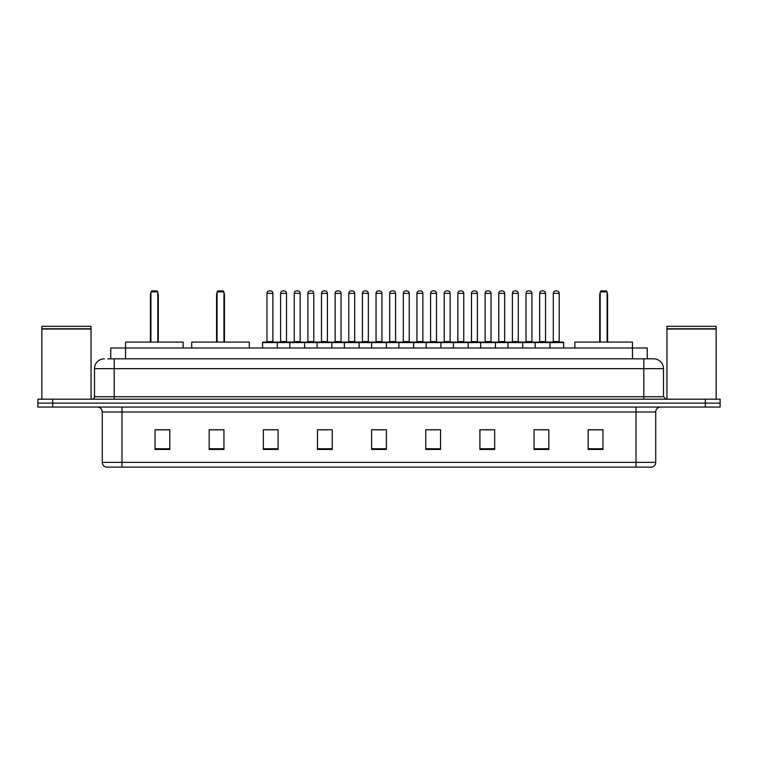 <?xml version="1.0" encoding="UTF-8"?>
<svg xmlns="http://www.w3.org/2000/svg" width="758" height="758" viewBox="0 0 758 758"><rect width="100%" height="100%" fill="white"/><g stroke="black" fill="none" stroke-linecap="round" stroke-linejoin="round"><path stroke-width="1.14" d="M107.797 358.818L114.193 358.818L107.797 358.818L110.753 358.818L110.753 347.988L647.247 347.988L647.247 358.818M104.348 358.818A9.845 9.845 0 0 0 94.504 368.663L94.504 396.718A2.464 2.464 0 0 1 92.04 399.182M663.496 368.663L114.193 368.663L114.193 358.818L653.652 358.818A9.845 9.845 0 0 1 663.496 368.663L663.496 396.718L665.96 399.182M52.662 399.182L37.9 399.182L37.9 403.114L52.662 403.114L37.9 403.114L37.9 407.055L52.662 407.055L52.662 403.114L705.338 403.114L52.662 403.114L52.662 399.182L705.338 399.182L705.338 403.114L720.1 403.114L705.338 403.114L705.338 407.055L52.662 407.055M720.1 399.182L720.1 403.114L720.1 399.182L705.338 399.182M653.5 358.818L650.203 358.818M651.927 467.108L106.073 467.108M105.826 467.108A4.918 4.918 0 0 1 102.283 462.38L121.972 462.38L121.972 467.108L636.028 467.108L636.028 462.38L655.717 462.38L655.717 411.982A4.918 4.918 0 0 1 660.644 407.055M102.283 462.38L102.283 411.982C101.989 408.988 100.35 407.349 97.356 407.055M602.951 449.437L602.951 429.748L588.189 429.748L588.189 449.437L602.951 449.437M548.811 449.437L548.811 429.748L534.049 429.748L534.049 449.437L548.811 449.437M494.671 449.437L494.671 429.748L479.899 429.748L479.899 449.437L494.671 449.437M440.531 449.437L440.531 429.748L425.759 429.748L425.759 449.437L440.531 449.437M169.811 449.437L169.811 429.748L155.049 429.748L155.049 449.437L169.811 449.437M223.951 449.437L223.951 429.748L209.189 429.748L209.189 449.437L223.951 449.437M278.101 449.437L278.101 429.748L263.329 429.748L263.329 449.437L278.101 449.437M332.241 449.437L332.241 429.748L317.469 429.748L317.469 449.437L332.241 449.437M386.381 449.437L386.381 429.748L371.619 429.748L371.619 449.437L386.381 449.437M720.1 407.055L720.1 403.114L720.1 407.055L705.338 407.055M636.028 467.108L651.785 467.108M484.381 429.843L491.762 429.843M538.919 429.843L546.3 429.843M320.776 429.843L328.157 429.843M266.238 429.843L273.619 429.843M429.843 429.843L437.224 429.843M375.305 429.843L382.695 429.843M223.951 429.843L209.189 429.843M169.811 429.843L155.049 429.843M602.951 429.843L588.189 429.843M41.842 329.038L91.055 329.038L41.842 329.038L41.842 399.182M91.055 329.038L91.055 399.182M90.808 328.792L42.088 328.792M91.055 328.546L91.055 326.338L41.842 326.338L41.842 328.546M183.152 347.988L183.152 342.085L125.563 342.085L125.525 358.818M150.908 291.877L151.894 290.892L156.821 290.892L157.806 291.877L150.908 291.877L150.908 342.085M157.806 291.877L157.806 342.085M158.289 342.085L158.289 294.834A3.942 3.942 0 0 0 157.806 292.929M150.416 342.085L150.416 294.834L150.908 294.834M666.945 329.038L716.158 329.038L666.945 329.038L666.945 399.182M716.158 329.038L716.158 399.182M715.912 328.792L667.192 328.792M716.158 328.546L716.158 326.338L666.945 326.338L666.945 328.546M249.306 347.988L249.306 342.085L191.717 342.085L191.717 347.988M217.063 291.877L218.048 290.892L222.966 290.892L223.951 291.877L217.063 291.877L217.063 342.085M223.951 291.877L223.951 342.085M224.444 342.085L224.444 294.834A3.942 3.942 0 0 0 223.951 292.929M216.57 342.085L216.57 294.834L217.063 294.834M632.475 358.818L632.437 342.085L574.848 342.085L574.848 347.988M600.194 291.877L601.179 290.892L606.106 290.892L607.092 291.877L600.194 291.877L600.194 342.085M607.092 291.877L607.092 342.085M607.584 342.085L607.584 294.834A3.942 3.942 0 0 0 607.092 292.929M599.711 342.085L599.711 294.834L600.194 294.834M549.351 342.085L563.137 342.085A0.493 0.493 0 0 1 563.63 342.578L262.543 342.578A0.493 0.493 0 0 1 263.035 342.085L276.822 342.085A0.493 0.493 0 0 1 277.314 342.578L277.314 347.988M272.88 341.593A0.493 0.493 0 0 0 273.373 342.085L266.484 342.085A0.493 0.493 0 0 0 266.977 341.593L272.88 341.593L272.88 293.355A2.464 2.464 0 0 0 270.416 290.892L269.431 290.892A2.464 2.464 0 0 0 266.977 293.355L266.977 341.593M262.543 342.578L262.543 347.988M289.812 347.988L289.812 342.578A0.493 0.493 0 0 1 290.305 342.085L304.091 342.085A0.493 0.493 0 0 1 304.574 342.578L304.574 347.988M300.149 341.593A0.493 0.493 0 0 0 300.642 342.085L293.753 342.085A0.493 0.493 0 0 0 294.246 341.593L300.149 341.593L300.149 293.355A2.464 2.464 0 0 0 297.686 290.892L296.7 290.892A2.464 2.464 0 0 0 294.246 293.355L294.246 341.593M317.081 347.988L317.081 342.578A0.493 0.493 0 0 1 317.574 342.085L331.35 342.085A0.493 0.493 0 0 1 331.843 342.578L331.843 347.988M327.418 341.593A0.493 0.493 0 0 0 327.911 342.085L321.022 342.085A0.493 0.493 0 0 0 321.506 341.593L327.418 341.593L327.418 293.355A2.464 2.464 0 0 0 324.955 290.892L323.969 290.892A2.464 2.464 0 0 0 321.506 293.355L321.506 341.593M344.35 347.988L344.35 342.578A0.493 0.493 0 0 1 344.843 342.085L358.619 342.085A0.493 0.493 0 0 1 359.112 342.578L359.112 347.988M354.687 341.593A0.493 0.493 0 0 0 355.18 342.085L348.282 342.085A0.493 0.493 0 0 0 348.775 341.593L354.687 341.593L354.687 293.355A2.464 2.464 0 0 0 352.224 290.892L351.238 290.892A2.464 2.464 0 0 0 348.775 293.355L348.775 341.593M371.619 347.988L371.619 342.578A0.493 0.493 0 0 1 372.112 342.085L385.888 342.085A0.493 0.493 0 0 1 386.381 342.578L386.381 347.988M381.956 341.593A0.493 0.493 0 0 0 382.449 342.085L375.551 342.085A0.493 0.493 0 0 0 376.044 341.593L381.956 341.593L381.956 293.355A2.464 2.464 0 0 0 379.493 290.892L378.507 290.892A2.464 2.464 0 0 0 376.044 293.355L376.044 341.593M398.888 347.988L398.888 342.578A0.493 0.493 0 0 1 399.381 342.085L413.157 342.085A0.493 0.493 0 0 1 413.65 342.578L413.65 347.988M409.225 293.355L403.313 293.355A2.464 2.464 0 0 1 405.776 290.892L406.762 290.892A2.464 2.464 0 0 1 409.225 293.355L409.225 341.593A0.493 0.493 0 0 0 409.718 342.085M403.313 293.355L403.313 341.593A0.493 0.493 0 0 1 402.82 342.085M426.157 347.988L426.157 342.578A0.493 0.493 0 0 1 426.65 342.085L440.426 342.085A0.493 0.493 0 0 1 440.919 342.578L440.919 347.988M436.494 293.355L430.582 293.355A2.464 2.464 0 0 1 433.045 290.892L434.031 290.892A2.464 2.464 0 0 1 436.494 293.355L436.494 341.593A0.493 0.493 0 0 0 436.978 342.085M430.582 293.355L430.582 341.593A0.493 0.493 0 0 1 430.089 342.085M453.426 347.988L453.426 342.578A0.493 0.493 0 0 1 453.909 342.085L467.695 342.085A0.493 0.493 0 0 1 468.188 342.578L468.188 347.988M463.754 293.355L457.851 293.355A2.464 2.464 0 0 1 460.314 290.892L461.3 290.892A2.464 2.464 0 0 1 463.754 293.355L463.754 341.593A0.493 0.493 0 0 0 464.247 342.085M457.851 293.355L457.851 341.593A0.493 0.493 0 0 1 457.358 342.085M480.686 347.988L480.686 342.578A0.493 0.493 0 0 1 481.178 342.085L494.965 342.085A0.493 0.493 0 0 1 495.457 342.578L495.457 347.988M491.023 293.355L485.12 293.355A2.464 2.464 0 0 1 487.584 290.892L488.569 290.892A2.464 2.464 0 0 1 491.023 293.355L491.023 341.593A0.493 0.493 0 0 0 491.516 342.085M485.12 293.355L485.12 341.593A0.493 0.493 0 0 1 484.627 342.085M507.955 347.988L507.955 342.578A0.493 0.493 0 0 1 508.447 342.085L522.234 342.085A0.493 0.493 0 0 1 522.726 342.578L522.726 347.988M518.292 293.355L512.389 293.355A2.464 2.464 0 0 1 514.853 290.892L515.838 290.892A2.464 2.464 0 0 1 518.292 293.355L518.292 341.593A0.493 0.493 0 0 0 518.785 342.085M512.389 293.355L512.389 341.593A0.493 0.493 0 0 1 511.896 342.085M535.224 347.988L535.224 342.578A0.493 0.493 0 0 1 535.716 342.085L549.503 342.085A0.493 0.493 0 0 1 549.995 342.578L549.995 347.988M545.561 293.355L539.658 293.355A2.464 2.464 0 0 1 542.122 290.892L543.098 290.892A2.464 2.464 0 0 1 545.561 293.355L545.561 341.593A0.493 0.493 0 0 0 546.054 342.085M539.658 293.355L539.658 341.593A0.493 0.493 0 0 1 539.165 342.085M290.456 342.085L276.67 342.085M280.612 293.355A2.464 2.464 0 0 1 283.066 290.892L284.051 290.892A2.464 2.464 0 0 1 286.515 293.355L280.612 293.355L280.612 341.593A0.493 0.493 0 0 1 280.119 342.085M286.515 293.355L286.515 341.593A0.493 0.493 0 0 0 287.007 342.085M317.716 342.085L303.939 342.085M307.881 293.355A2.464 2.464 0 0 1 310.335 290.892L311.32 290.892A2.464 2.464 0 0 1 313.784 293.355L307.881 293.355L307.881 341.593A0.493 0.493 0 0 1 307.388 342.085M313.784 293.355L313.784 341.593A0.493 0.493 0 0 0 314.276 342.085M344.985 342.085L331.208 342.085M335.14 293.355A2.464 2.464 0 0 1 337.604 290.892L338.589 290.892A2.464 2.464 0 0 1 341.053 293.355L335.14 293.355L335.14 341.593A0.493 0.493 0 0 1 334.648 342.085M341.053 293.355L341.053 341.593A0.493 0.493 0 0 0 341.545 342.085M372.254 342.085L358.477 342.085M362.409 293.355A2.464 2.464 0 0 1 364.873 290.892L365.858 290.892A2.464 2.464 0 0 1 368.322 293.355L362.409 293.355L362.409 341.593A0.493 0.493 0 0 1 361.917 342.085M368.322 293.355L368.322 341.593A0.493 0.493 0 0 0 368.814 342.085M399.523 342.085L385.746 342.085M389.678 293.355A2.464 2.464 0 0 1 392.142 290.892L393.127 290.892A2.464 2.464 0 0 1 395.591 293.355L389.678 293.355L389.678 341.593A0.493 0.493 0 0 1 389.186 342.085M395.591 293.355L395.591 341.593A0.493 0.493 0 0 0 396.083 342.085M426.792 342.085L413.015 342.085M416.947 293.355A2.464 2.464 0 0 1 419.411 290.892L420.396 290.892A2.464 2.464 0 0 1 422.86 293.355L416.947 293.355L416.947 341.593A0.493 0.493 0 0 1 416.455 342.085M422.86 293.355L422.86 341.593A0.493 0.493 0 0 0 423.352 342.085M454.061 342.085L440.284 342.085M444.216 293.355A2.464 2.464 0 0 1 446.68 290.892L447.665 290.892A2.464 2.464 0 0 1 450.119 293.355L444.216 293.355L444.216 341.593A0.493 0.493 0 0 1 443.724 342.085M450.119 293.355L450.119 341.593A0.493 0.493 0 0 0 450.612 342.085M481.33 342.085L467.544 342.085M471.485 293.355A2.464 2.464 0 0 1 473.949 290.892L474.934 290.892A2.464 2.464 0 0 1 477.388 293.355L471.485 293.355L471.485 341.593A0.493 0.493 0 0 1 470.993 342.085M477.388 293.355L477.388 341.593A0.493 0.493 0 0 0 477.881 342.085M508.599 342.085L494.813 342.085M498.755 293.355A2.464 2.464 0 0 1 501.218 290.892L502.203 290.892A2.464 2.464 0 0 1 504.657 293.355L498.755 293.355L498.755 341.593A0.493 0.493 0 0 1 498.262 342.085M504.657 293.355L504.657 341.593A0.493 0.493 0 0 0 505.15 342.085M535.868 342.085L522.082 342.085M526.024 293.355A2.464 2.464 0 0 1 528.487 290.892L529.472 290.892A2.464 2.464 0 0 1 531.927 293.355L526.024 293.355L526.024 341.593A0.493 0.493 0 0 1 525.531 342.085M531.927 293.355L531.927 341.593A0.493 0.493 0 0 0 532.419 342.085M553.293 293.355A2.464 2.464 0 0 1 555.756 290.892L556.732 290.892A2.464 2.464 0 0 1 559.196 293.355L553.293 293.355L553.293 341.593A0.493 0.493 0 0 1 552.8 342.085M559.196 293.355L559.196 341.593A0.493 0.493 0 0 0 559.688 342.085M563.63 342.578L563.63 347.988M114.193 399.182L114.193 368.663L94.504 368.663M94.504 396.718L663.496 396.718M643.807 358.818L643.807 399.182M636.028 407.055L636.028 411.982L102.283 411.982M655.717 411.982L636.028 411.982L636.028 462.38L121.972 462.38L121.972 407.055M386.381 448.755L371.619 448.755M332.241 448.755L317.469 448.755M278.101 448.755L263.329 448.755M223.951 448.755L209.189 448.755M169.811 448.755L155.049 448.755M440.531 448.755L425.759 448.755M494.671 448.755L479.899 448.755M548.811 448.755L534.049 448.755M602.951 448.755L588.189 448.755M157.806 294.834L158.289 294.834M223.951 294.834L224.444 294.834M607.092 294.834L607.584 294.834M272.88 293.355L266.977 293.355M300.149 293.355L294.246 293.355M327.418 293.355L321.506 293.355M354.687 293.355L348.775 293.355M381.956 293.355L376.044 293.355M403.313 341.593L409.225 341.593M430.582 341.593L436.494 341.593M457.851 341.593L463.754 341.593M485.12 341.593L491.023 341.593M512.389 341.593L518.292 341.593M539.658 341.593L545.561 341.593M280.612 341.593L286.515 341.593M307.881 341.593L313.784 341.593M335.14 341.593L341.053 341.593M362.409 341.593L368.322 341.593M389.678 341.593L395.591 341.593M416.947 341.593L422.86 341.593M444.216 341.593L450.119 341.593M471.485 341.593L477.388 341.593M498.755 341.593L504.657 341.593M526.024 341.593L531.927 341.593M553.293 341.593L559.196 341.593M652.174 467.108C654.4 466.312 655.585 464.739 655.717 462.38M150.908 292.929A3.942 3.942 0 0 0 150.416 294.834M217.063 292.929A3.942 3.942 0 0 0 216.57 294.834M600.194 292.929A3.942 3.942 0 0 0 599.711 294.834"/></g></svg>
